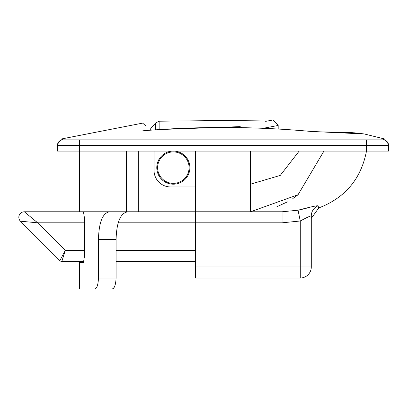<?xml version="1.0" encoding="UTF-8"?>
<svg xmlns="http://www.w3.org/2000/svg" width="409" height="409" viewBox="0 0 409 409"><rect width="100%" height="100%" fill="white"/><g stroke="black" fill="none" stroke-linecap="round" stroke-linejoin="round"><path stroke-width="0.61" d="M83.978 261.448L61.836 261.448A2.761 2.761 0 0 1 59.883 260.635L20.45 221.203A5.516 5.516 0 0 1 24.351 211.78L126.427 211.78L126.427 151.085M61.836 261.448L65.266 250.41L59.883 260.635L20.45 221.203L37.674 222.818L24.351 211.78M195.415 261.448L116.084 261.448M278.186 129.08L278.186 125.466L263.033 128.319M239.459 127.593L239.485 126.642L160.885 129.505L239.485 126.642C284.219 117.659 284.219 117.659 239.485 126.642A5.516 5 77.9 0 1 242.087 127.644M278.186 125.466L273.105 119.965L265.666 121.35M157.613 167.639A15.726 15.726 0 0 1 173.344 151.913A15.726 15.726 0 0 1 189.07 167.639A15.726 15.726 0 0 1 173.344 183.365A15.726 15.726 0 0 1 157.613 167.639L156.785 167.639A16.554 16.554 0 0 1 173.344 151.085A16.554 16.554 0 0 1 189.899 167.639A16.554 16.554 0 0 1 173.344 184.193A16.554 16.554 0 0 1 156.785 167.639M195.415 217.302L195.415 211.78L282.077 211.78L298.059 210.2L300.257 220.993C306.694 217.542 310.375 215.85 311.295 215.916A11.038 10.992 0 0 1 318.018 205.804C316.863 205.543 310.211 207.01 298.059 210.2L282.077 211.78L282.077 222.818L195.415 222.818L195.415 151.085M282.077 211.78L250.594 211.78L250.594 151.085M323.933 151.085L298.049 194.74L250.594 211.76M250.594 184.162L280.257 175.41L299.168 151.085M311.295 215.916L311.295 266.965L311.295 215.916M79.535 289.035L112.184 289.035L79.535 289.035L79.535 262.547L83.446 262.547L84.351 257.031L84.351 217.302L83.446 211.78L79.535 211.78L79.535 151.085L57.459 151.085L57.459 145.374A5.516 5.516 0 0 1 62.787 139.858L61.57 138.948L62.787 139.858L383.223 139.858L384.44 138.948L388.55 144.28L388.55 151.085L366.479 151.085L366.479 145.374L79.535 145.374L79.535 151.085L366.479 151.085C361.101 178.871 345.201 197.818 318.769 207.936L311.295 218.38M79.489 139.858L79.535 145.374L57.459 145.374L57.459 144.28L61.57 138.948L142.639 123.114L145.752 125.849M94.786 289.035C96.923 288.509 98.15 284.833 98.467 278.002L98.467 239.372C98.947 222.097 102.674 212.9 109.643 211.78L195.415 211.78M127.956 211.78C120.583 212.803 116.626 222 116.084 239.372L98.467 239.372M98.467 278.002L116.084 278.002C115.747 284.833 114.443 288.514 112.184 289.035L113.59 288.233M113.595 288.227L114.852 285.927L115.701 282.66M115.757 282.317L116.003 280.216M318.662 131.923L342.215 132.087L354.46 132.833L364.337 133.983L310.232 131.376C254.444 126.407 198.626 126.217 142.777 130.808L143.682 130.727M143.268 130.757L142.777 130.808L143.268 130.757C198.938 126.192 254.592 126.396 310.232 131.366L314.669 131.698M142.777 130.808C142.593 120.65 142.593 120.65 142.777 130.808L143.513 130.747M276.883 206.719L287.394 201.882M292.813 198.575L297.435 195.226M282.077 222.818L300.257 220.993L300.257 278.002L195.415 278.002L195.415 266.965L311.295 266.965A11.038 11.038 0 0 1 300.257 278.002A11.038 11.038 0 0 0 311.295 266.965M112.184 289.035L96.089 289.035M116.084 278.002L116.084 239.372M118.211 222.818L195.415 222.818L195.415 266.965M298.412 210.129L301.571 209.434M302.057 209.321L305.676 208.421M305.845 208.38L309.005 207.542M307.829 217.138L300.876 220.732M154.029 151.085L154.029 170.395A16.554 16.554 0 0 0 170.584 186.949L195.415 186.949M384.378 138.983L383.223 139.858A5.516 5.516 -0 0 1 388.55 145.374L366.479 145.374L366.525 139.858M318.018 205.804L318.769 207.936M318.631 207.593L318.524 207.317M84.351 222.818L37.674 222.818L65.266 250.41L84.351 250.41M116.084 250.41L195.415 250.41M273.105 119.965L159.147 121.207L159.147 129.612M155.604 129.852L155.604 123.007L151.033 128.083L151.033 130.169M310.232 131.366L324.47 132.046A2.761 2.423 88.5 0 1 324.823 132.066M138.268 151.085L138.268 211.78M159.147 121.207L155.604 123.007M151.033 128.083L149.827 130.261M324.47 132.046L352.849 132.695M355.753 132.956L363.867 133.907M384.44 138.948L364.337 133.983"/></g></svg>
